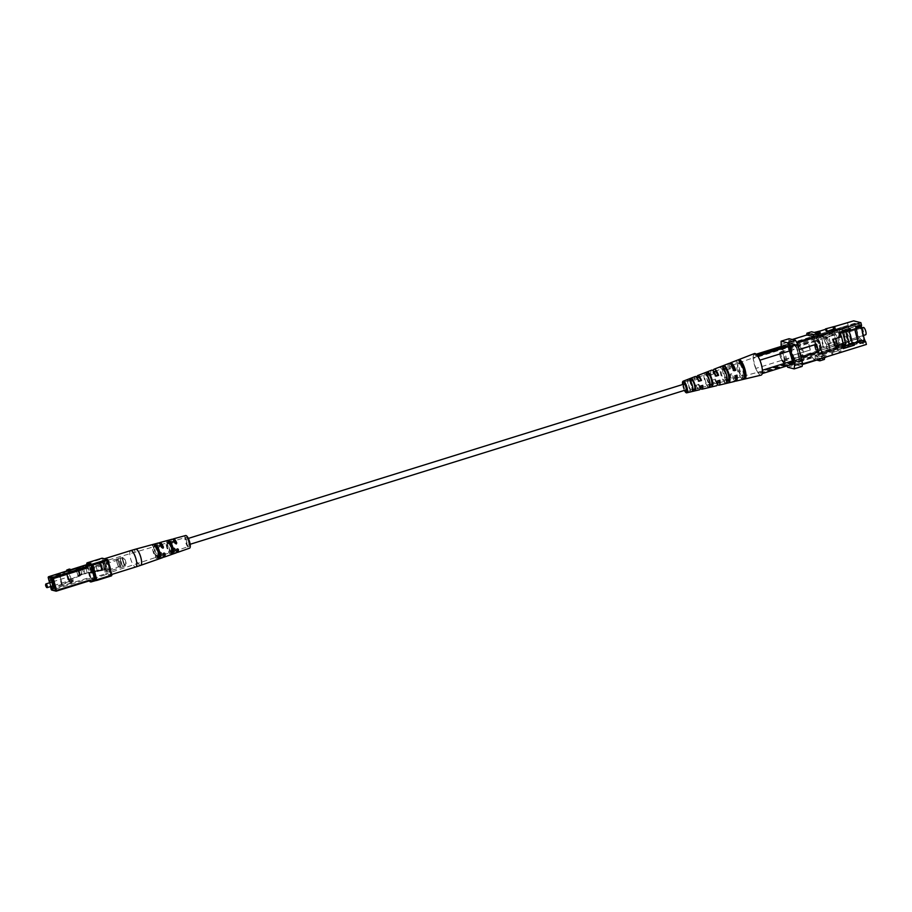 <?xml version="1.0" encoding="UTF-8"?>
<svg xmlns="http://www.w3.org/2000/svg" width="912" height="912" viewBox="0 0 912 912"><rect width="100%" height="100%" fill="white"/><g stroke="black" fill="none" stroke-linecap="round" stroke-linejoin="round"><path stroke-width="0.68" stroke-dasharray="4.56 3.42" d="M186.835 538.935A3.067 0.912 -107.3 0 0 186.664 538.935A3.067 0.912 -107.3 0 0 186.629 541.876A3.067 0.912 -107.3 0 0 188.317 544.795A3.067 0.912 -107.3 0 0 188.488 544.795A3.067 0.912 -107.3 0 0 188.533 541.853A3.067 0.912 -107.3 0 0 186.835 538.935M683.909 384.169A3.067 0.912 -107.3 0 0 684.091 387.281A3.067 0.912 -107.3 0 0 685.71 389.937M103.512 562.772L95.669 564.551A7.798 1.334 -14.2 0 0 89.809 566.181L83.3 567.07A7.444 1.277 -14.2 0 0 79.686 567.8L75.867 568.826A7.307 1.243 165.8 0 1 82.023 567.002L103.512 562.772L105.279 569.498L103.592 562.795M105.279 569.498L101.688 570.616L99.989 563.912M101.688 570.616L99.944 563.901M101.642 570.604L97.367 571.254A7.798 1.334 -14.2 0 0 91.508 572.884L84.998 573.773L83.3 567.07M84.998 573.773A7.444 1.277 -14.2 0 0 81.385 574.503L79.686 567.8M81.385 574.503L78.079 575.666L76.38 568.963M78.079 575.666L75.867 568.826M77.566 575.529A7.307 1.243 165.8 0 1 83.722 573.705L82.023 567.002M83.722 573.705L87.13 573.021L85.432 566.318M87.13 573.021L85.796 566.238M87.495 572.941L90.904 572.246L89.205 565.554M90.904 572.246L89.581 565.474M91.268 572.177L94.677 571.482L92.99 564.779M94.677 571.482L105.211 569.476M123.234 561.279A3.317 0.98 72.7 0 1 123.359 558.395A3.317 0.98 72.7 0 1 125.446 561.826A3.317 0.98 72.7 0 1 125.32 564.722A3.317 0.98 72.7 0 1 123.234 561.279M106.18 566.58A3.317 0.98 72.7 0 1 106.305 563.696A3.317 0.98 72.7 0 1 108.391 567.139A3.317 0.98 72.7 0 1 108.266 570.023A3.317 0.98 72.7 0 1 106.18 566.58M50.08 582.631A4.674 1.391 -107.3 0 0 50.308 583.726A4.674 1.391 -107.3 0 0 51.232 586.359M71.182 578.983A4.674 1.391 -107.3 0 0 68.24 574.127A4.674 1.391 -107.3 0 0 68.069 578.197A4.674 1.391 -107.3 0 0 71.022 583.053A4.674 1.391 -107.3 0 0 71.182 578.983M46.66 587.362A1.949 0.581 72.7 0 1 45.885 585.618A1.949 0.581 72.7 0 1 45.737 584.398M68.981 578.425A1.949 0.581 -107.3 0 0 70.201 580.442A1.949 0.581 -107.3 0 0 70.27 578.755A1.949 0.581 -107.3 0 0 69.05 576.726A1.949 0.581 -107.3 0 0 68.981 578.425M122.869 561.188A4.4 1.311 -107.3 0 0 125.651 565.759A4.4 1.311 -107.3 0 0 125.799 561.917A4.4 1.311 -107.3 0 0 123.029 557.346A4.4 1.311 -107.3 0 0 122.869 561.188M120.737 561.849A4.4 1.311 -107.3 0 0 123.519 566.42A4.4 1.311 -107.3 0 0 123.667 562.59A4.4 1.311 -107.3 0 0 120.897 558.007A4.4 1.311 -107.3 0 0 120.737 561.849M120.658 561.826A4.674 1.391 -107.3 0 0 123.599 566.683A4.674 1.391 -107.3 0 0 123.758 562.613A4.674 1.391 -107.3 0 0 120.817 557.756A4.674 1.391 -107.3 0 0 120.658 561.826M118.526 562.487A4.674 1.391 -107.3 0 0 121.467 567.344A4.674 1.391 -107.3 0 0 121.627 563.274A4.674 1.391 -107.3 0 0 118.685 558.418A4.674 1.391 -107.3 0 0 118.526 562.487M118.617 562.51A4.4 1.311 -107.3 0 0 121.387 567.082A4.4 1.311 -107.3 0 0 121.535 563.251A4.4 1.311 -107.3 0 0 118.765 558.68A4.4 1.311 -107.3 0 0 118.617 562.51M117.192 562.955A4.4 1.311 -107.3 0 0 119.962 567.526A4.4 1.311 -107.3 0 0 120.122 563.696A4.4 1.311 -107.3 0 0 117.34 559.113A4.4 1.311 -107.3 0 0 117.192 562.955M117.101 562.932A4.674 1.391 -107.3 0 0 120.042 567.788A4.674 1.391 -107.3 0 0 120.213 563.719A4.674 1.391 -107.3 0 0 117.26 558.862A4.674 1.391 -107.3 0 0 117.101 562.932M82.034 574.594L80.347 567.891L66.359 573.5L68.058 580.192L82.034 574.594L80.473 575.426L78.785 568.723M79.31 575.198L77.611 568.495L80.347 567.891M79.777 575.312L77.611 568.495M68.651 579.736L66.964 573.032L78.079 568.609M66.964 573.032L66.359 573.5M80.473 575.426L78.5 569.168M80.199 575.871L68.058 580.192M72.846 578.801L73.211 581.788L69.916 582.734L69.54 581.252L61.457 584.467L59.006 574.788L66.952 571.015M73.211 581.788L69.916 582.734M71.147 572.098L70.771 570.604L60.032 575.039L50.388 577.615L52.828 587.294L61.457 584.467M69.791 572.132L69.027 569.156M70.224 569.989L70.771 570.604M70.384 570.616L67.089 571.573M68.069 571.539L67.864 570.73M72.23 581.81L71.478 578.835M73.222 580.283L62.233 584.66L59.782 574.982M72.835 580.294L69.54 581.252M70.897 582.711L70.509 581.218M53.284 587.009L50.833 577.33L59.006 574.788M62.233 584.66L60.032 575.039M62.483 584.717L52.828 587.294M53.591 587.488L51.152 577.809M110.717 570.673A8.573 2.554 72.7 0 1 109.839 575.05A8.573 2.554 72.7 0 1 104.435 566.147A8.573 2.554 72.7 0 1 104.515 558.794M185.626 535.538A6.623 1.972 -107.3 0 0 185.524 541.842A6.623 1.972 -107.3 0 0 189.183 548.192A6.623 1.972 -107.3 0 0 189.571 548.18M163.453 556.901A7.581 2.257 72.7 0 1 160.546 552.455L159.532 551.908L159.11 552.9A7.638 2.269 -107.3 0 0 162.427 557.574A7.638 2.269 -107.3 0 0 162.872 557.563M176.791 552.193A7.079 2.109 72.7 0 1 174.238 548.306L173.212 547.747L172.79 548.739A7.136 2.12 -107.3 0 0 175.799 552.877A7.136 2.12 -107.3 0 0 176.221 552.866M189.001 546.402A4.754 1.414 72.7 0 1 188.727 546.402A4.754 1.414 72.7 0 1 186.105 541.865A4.754 1.414 72.7 0 1 186.173 537.328A4.754 1.414 72.7 0 1 186.424 537.328A4.754 1.414 72.7 0 1 189.046 541.842A4.754 1.414 72.7 0 1 189.001 546.402L176.985 550.381A4.982 1.482 72.7 0 1 176.985 550.381A4.982 1.482 72.7 0 1 176.7 550.392A4.982 1.482 72.7 0 1 175.081 548.522L173.212 547.747M163.715 554.758A5.244 1.562 72.7 0 1 163.567 554.838A5.244 1.562 72.7 0 1 163.271 554.838A5.244 1.562 72.7 0 1 161.47 552.695L159.532 551.908M158.335 542.971A7.638 2.269 -107.3 0 0 157.48 546.493L158.289 546.995L158.927 546.06A7.581 2.257 72.7 0 1 159.178 543.176M162.051 547.645L161.116 547.405A5.267 1.573 -107.3 0 0 159.304 545.239A5.267 1.573 -107.3 0 0 159.019 545.239A5.267 1.573 -107.3 0 0 158.414 546.733L157.48 546.493L158.289 546.995M171.98 539.254A7.136 2.12 -107.3 0 0 171.171 542.344L171.969 542.834L172.619 541.899A7.079 2.109 72.7 0 1 172.835 539.494M175.366 543.392L174.511 543.176A5.016 1.493 -107.3 0 0 172.87 541.283A5.016 1.493 -107.3 0 0 172.596 541.283A5.016 1.493 -107.3 0 0 172.026 542.549L171.171 542.344L171.969 542.834M168.948 551.053L169.575 553.573A7.319 2.177 72.7 0 1 166.668 547.006A7.319 2.177 72.7 0 1 166.429 541.101L167.067 543.62L168.492 543.221A5.084 1.516 -107.3 0 0 170.35 550.574L170.042 551.407L168.948 551.053A5.107 1.516 72.7 0 1 167.067 543.62M169.575 553.573L170.989 553.071L170.35 550.574L170.042 551.407M170.624 553.721L170.989 553.071A7.262 2.166 -107.3 0 1 168.104 546.562A7.262 2.166 -107.3 0 1 167.865 540.713L166.429 541.101M167.899 542.959L167.318 540.645M155.519 555.579L156.214 558.315A7.832 2.326 72.7 0 1 152.999 551.167A7.832 2.326 72.7 0 1 152.783 544.772L153.478 547.508L154.915 547.097A5.335 1.585 -107.3 0 0 156.932 555.1L156.613 555.887L155.519 555.579A5.369 1.596 72.7 0 1 153.478 547.508M156.214 558.315L157.628 557.813L156.932 555.1L156.613 555.887M157.252 558.429L157.628 557.813A7.775 2.314 -107.3 0 1 154.436 550.723A7.775 2.314 -107.3 0 1 154.219 544.384L152.783 544.772M154.333 546.881L153.683 544.339M106.077 559.181A8.573 2.554 72.7 0 1 109.121 564.38M105.769 560.857A6.293 1.87 72.7 0 1 109.223 566.831A6.293 1.87 72.7 0 1 109.166 572.873A6.293 1.87 72.7 0 1 108.802 572.873A6.293 1.87 72.7 0 1 105.336 566.865A6.293 1.87 72.7 0 1 105.427 560.857A6.293 1.87 72.7 0 1 105.769 560.857M170.692 543.769L169.586 543.381L169.267 544.179A5.107 1.516 72.7 0 1 171.148 551.612L172.562 551.133M171.787 554.131L171.148 551.612L171.73 551.828M169.586 543.381L169.267 544.179L168.629 541.66M157.115 547.656L156.02 547.303L155.69 548.066A5.369 1.596 72.7 0 1 157.73 556.126L159.133 555.659M158.414 558.874L158.3 556.32M156.02 547.303L155.69 548.066L154.994 545.319M175.594 543.746L174.511 543.176L175.594 543.746L175.913 542.731M162.188 547.975L161.116 547.405L162.188 547.975L162.53 546.961M159.11 552.9L160.033 553.128A5.267 1.573 -107.3 0 0 161.857 555.305A5.267 1.573 -107.3 0 0 162.154 555.305A5.267 1.573 -107.3 0 0 162.735 553.812L163.67 554.051M163.43 552.889L164.149 553.367L163.43 552.889L162.735 553.812M172.79 548.739L173.645 548.956A5.016 1.493 -107.3 0 0 175.286 550.859A5.016 1.493 -107.3 0 0 175.571 550.848A5.016 1.493 -107.3 0 0 176.13 549.583L176.985 549.799M176.837 548.659L177.532 549.138L176.837 548.659L176.13 549.583M173.987 547.941L175.081 548.522L173.987 547.941L173.645 548.956M160.387 552.125L161.47 552.695L160.387 552.125L160.033 553.128M159.144 547.211L158.414 546.733L159.144 547.211L159.851 546.288A5.244 1.562 72.7 0 1 160.444 544.817A5.244 1.562 72.7 0 1 160.615 544.806M172.744 543.028L172.026 542.549L172.744 543.028L173.462 542.116A4.982 1.482 72.7 0 1 174.021 540.862A4.982 1.482 72.7 0 1 174.044 540.862L186.173 537.328M815.191 332.698L815.738 334.852L818.224 334.077M820.276 333.245L814.724 334.601L814.177 332.435M835.187 328.594L826.078 331.056M841.24 352.499L832.394 355.03M838.687 350.584L831.584 352.796L838.687 350.584L839.234 352.75M833.055 354.825L832.61 353.058M832.132 354.962L831.584 352.796M826.318 357.139L820.766 358.496L820.219 356.341L823.775 355.235L825.77 354.985L821.245 356.592L824.619 357.447M824.573 357.892L821.792 358.758L821.245 356.592M806.744 335L811.338 333.746L811.543 331.774M818.144 357.835L816.844 355.486L812.227 356.923L813.527 359.271L818.144 357.835L820.766 358.496M813.527 359.271L816.719 360.08M821.792 358.758L824.414 359.419M842.802 346.617L841.958 346.879L841.16 343.71L834.058 345.933L832.325 339.082L839.428 336.87L838.63 333.701L854.749 329.232M861.464 326.849L854.806 328.776M838.63 333.701L840.454 333.245M844.227 330.896L850.235 329.027M855.923 327.26L861.601 325.493M852.355 343.642L849.186 344.633M841.958 346.879L842.836 346.72M832.793 332.23L848.787 327.26L852.116 340.438L836.133 345.409L835.335 342.251L828.221 344.462L826.489 337.611L833.602 335.399L832.599 332.185L854.726 325.151L853.643 320.864M847.442 322.506L848.525 326.792M838.823 333.746L838.447 332.264L839.222 332.458M838.447 332.264L844.124 330.486M839.428 336.87L840.397 337.109M832.325 339.082L833.294 339.321M834.058 345.933L835.027 346.172M843.212 348.213L842.528 348.418L843.315 348.612M842.528 348.418L842.152 346.925M848.787 327.26L851.922 340.381L858.317 338.398L836.133 345.409M854.726 325.151L848.593 327.203M838.288 330.418L837.911 328.924L842.46 327.066L842.836 328.559M846.176 341.738L846.553 343.231L841.993 345.078L836.315 346.856L835.939 345.363M841.616 343.596L841.993 345.078M851.854 339.971L852.937 344.246L859.138 342.604L858.055 338.329M836.315 346.856L835.54 346.651L834.355 342L827.252 344.212L825.52 337.36L832.622 335.149L831.448 330.497L842.46 327.066M835.335 342.251L834.355 342M828.221 344.462L827.252 344.212M826.489 337.611L825.52 337.36M833.602 335.399L832.622 335.149M832.599 332.185L831.448 330.497M782.975 345.853L790.476 343.539L795.401 344.782L787.934 347.096M782.553 345.751L854.681 323.293L860.506 324.763L864.2 341.726L859.663 340.575L858.545 338.557L854.681 323.293M788.39 347.21L860.506 324.763M792.22 364.732L799.676 362.406L800.029 359.02L796.176 346.195L799.539 361.847L795.002 360.707L793.885 358.69L858.545 338.557M793.885 358.69L790.351 344.725L782.884 347.05L782.61 345.967M799.71 360.149L864.371 340.028M799.539 361.847L864.2 341.726M795.002 360.707L859.663 340.575M792.904 357.219L795.139 361.266L787.683 363.592L785.437 359.545L792.904 357.219L790.168 346.423L782.713 348.749L782.884 347.05M795.401 344.782L795.059 344.166L787.603 346.492M800.029 359.02L792.574 361.334M790.351 344.725L790.168 346.423M795.139 361.266L799.676 362.406M789.838 350.539L797.305 348.213M783.066 345.352L790.476 343.539M795.059 344.166L790.522 343.026M782.713 348.749L785.437 359.545M787.683 363.592L791.377 364.526M808.488 342.148L790.396 347.597L808.157 342.068L810.46 349.969L792.38 355.418L810.46 349.969M810.141 349.877L808.157 342.068M792.38 355.418L790.396 347.597M799.106 349.627L798.502 349.638L799.06 349.456M801.078 357.447L818.566 351.998M818.235 351.918L816.263 344.109M800.804 357.538L798.821 349.718M792.243 339.515L789.074 341.156L806.721 335.183M806.835 335.627L806.903 334.955M812.227 356.923L794.352 362.007L794.797 362.816L812.558 357.287L812.113 356.478M819.82 359.111L812.558 357.287M802.332 364.561L802.4 363.877M797.042 343.06L796.586 342.251M789.142 340.484L796.404 342.308M802.058 364.652L794.797 362.816M780.752 344.588L788.709 342.114L789.062 338.717M787.694 367.251L795.652 364.777L793.417 360.73L785.46 363.204L786.953 365.894M785.46 363.204L781.208 346.4M793.417 360.73L788.709 342.114M802.138 366.407L795.652 364.777M852.937 344.246L816.844 355.486L820.219 356.341M794.352 362.007L792.699 355.498M790.727 347.677L789.074 341.156M834.651 326.485L825.634 329.3M819.74 331.136L811.338 333.746L814.724 334.601M846.553 343.231L835.54 346.651M800.474 357.447L802.127 363.968M796.849 343.117L798.502 349.638M788.72 348.521L796.176 346.195M832.223 330.691L837.911 328.924M854.989 325.219L858.317 338.398M859.138 342.604L866.4 344.44M815.738 334.852L819.113 335.707M799.471 346.343A4.868 1.448 -107.3 0 0 798.832 346.708A4.868 1.448 -107.3 0 0 799.265 351.428A4.868 1.448 -107.3 0 0 801.591 355.543A4.868 1.448 -107.3 0 0 801.819 355.646A4.868 1.448 -107.3 0 0 802.264 351.405A4.868 1.448 -107.3 0 0 799.471 346.343M802.72 356.17A5.654 1.676 72.7 0 1 802.446 356.056A5.654 1.676 72.7 0 1 799.744 351.268A5.654 1.676 72.7 0 1 799.254 345.796A5.654 1.676 72.7 0 1 799.676 345.374A5.654 1.676 72.7 0 1 799.984 345.374A5.654 1.676 72.7 0 1 803.107 350.755A5.654 1.676 72.7 0 1 803.039 356.17A5.654 1.676 72.7 0 1 802.72 356.17M823.091 346.366L820.595 347.141L817.847 336.277L820.276 335.206L823.091 346.366L824.026 346.606A8.573 2.554 72.7 0 1 822.328 335.719L819.842 336.494A8.573 2.554 -107.3 0 0 821.541 347.381L824.026 346.606M835.939 341.533L834.206 334.681L828.518 336.46L830.251 343.3L836.133 341.59L833.557 331.387L836.156 329.255L812.581 336.574L812.524 337.93L817.847 336.277M812.581 336.574L836.532 329.175L839.963 342.73L815.567 349.991L839.963 342.73M827.207 337.223L824.63 337.702L827.469 348.874L829.954 348.099L827.207 337.223L839.462 333.416M845.663 344.166L821.86 351.576L818.497 338.044L841.993 330.725L840.419 333.119M834.206 334.681L828.712 336.505L830.444 343.357L836.133 341.59L836.6 343.448M840.34 336.859L835.837 338.534M840.317 336.767L835.586 338.238M843.201 343.368L841.263 336.46M837.319 345.089L843.03 343.414M833.408 332.036A8.493 2.531 -107.3 0 0 832.93 332.036A8.493 2.531 -107.3 0 0 832.827 340.176A8.493 2.531 -107.3 0 0 837.512 348.27A8.493 2.531 -107.3 0 0 837.991 348.27A8.493 2.531 -107.3 0 0 838.094 340.13A8.493 2.531 -107.3 0 0 833.408 332.036M815.647 337.565A8.493 2.531 -107.3 0 0 815.168 337.577A8.493 2.531 -107.3 0 0 815.066 345.705A8.493 2.531 -107.3 0 0 819.751 353.799A8.493 2.531 -107.3 0 0 820.219 353.799A8.493 2.531 -107.3 0 0 820.321 345.659A8.493 2.531 -107.3 0 0 815.647 337.565M819.067 351.086A5.654 1.676 -107.3 0 0 819.375 351.074A5.654 1.676 -107.3 0 0 819.443 345.671A5.654 1.676 -107.3 0 0 816.331 340.29A5.654 1.676 -107.3 0 0 816.012 340.29A5.654 1.676 -107.3 0 0 815.944 345.694A5.654 1.676 -107.3 0 0 819.067 351.086M863.208 327.556A3.842 1.14 -107.3 0 0 863.436 331.444A3.842 1.14 -107.3 0 0 865.454 334.772M848.251 340.13A3.842 1.14 72.7 0 1 846.142 336.471A3.842 1.14 72.7 0 1 846.188 332.789A3.842 1.14 72.7 0 1 846.404 332.789A3.842 1.14 72.7 0 1 848.513 336.448A3.842 1.14 72.7 0 1 848.468 340.119A3.842 1.14 72.7 0 1 848.251 340.13M857.918 341.795L864.257 339.823L864.086 341.521L822.02 354.62L820.492 353.742L837.535 348.338L834.446 348.498L818.885 353.343A8.573 2.554 -107.3 0 1 814.849 344.964A8.573 2.554 -107.3 0 1 814.906 337.622L833.386 331.968A8.573 2.554 -107.3 0 0 832.907 331.968A8.573 2.554 -107.3 0 0 832.804 340.176A8.573 2.554 -107.3 0 0 837.535 348.338A8.573 2.554 -107.3 0 0 838.014 348.338A8.573 2.554 -107.3 0 0 838.117 340.13A8.573 2.554 -107.3 0 0 833.386 331.968L830.33 332.264L814.906 337.622M832.907 331.968L832.075 333.188L816.377 337.508L818.497 338.044M829.008 347.86L826.523 348.635A8.573 2.554 -107.3 0 0 822.578 337.189L825.064 336.414A8.573 2.554 72.7 0 1 829.008 347.86L829.954 348.099M820.492 353.742A8.573 2.554 -107.3 0 0 820.549 346.4A8.573 2.554 -107.3 0 0 816.514 338.033M857.975 325.516A7.41 2.2 72.7 0 1 862.057 332.572A7.41 2.2 72.7 0 1 861.965 339.663A7.41 2.2 72.7 0 1 861.555 339.663A7.41 2.2 72.7 0 1 857.474 332.606A7.41 2.2 72.7 0 1 857.565 325.516A7.41 2.2 72.7 0 1 857.975 325.516M845.538 329.392A7.41 2.2 72.7 0 1 849.619 336.437A7.41 2.2 72.7 0 1 849.528 343.528A7.41 2.2 72.7 0 1 849.118 343.528A7.41 2.2 72.7 0 1 845.036 336.471A7.41 2.2 72.7 0 1 845.128 329.392A7.41 2.2 72.7 0 1 845.538 329.392M825.064 336.414L827.116 336.927M822.578 337.189L824.63 337.702M826.523 348.635L827.469 348.874M820.595 347.141L821.541 347.381M817.779 335.981L819.842 336.494M820.276 335.206L822.328 335.719M820.618 354.266L837.718 348.623L819.01 353.856L817.608 353.503L859.674 340.404L858.557 338.386L845.538 342.114L842.243 329.084L846.119 342.251L842.699 342.992L839.405 329.962L843.281 343.14L816.491 351.485L817.608 353.503M822.442 351.724L842.517 345.477M841.993 330.725L842.722 332.538M852.412 343.835L849.129 330.874M852.332 343.539L848.981 344.576M849.118 330.805L848.171 331.102M848.525 330.657L845.686 331.546M842.825 329.232L839.986 330.11M842.243 329.084L839.405 329.962M845.538 342.114L842.699 342.992M822.02 354.62L822.191 352.921L842.779 346.514M812.66 336.574L814.769 337.109M815.567 349.991L812.524 337.93M816.491 351.485L816.16 350.14M858.557 338.386L854.795 323.498L860.495 324.934L864.257 339.823M864.086 341.521L859.674 340.404M860.495 324.934L842.232 330.611M821.86 351.576L822.191 352.921M854.795 323.498L836.532 329.175M816.377 337.508L833.477 331.865M818.873 350.333A4.868 1.448 72.7 0 1 816.194 345.694A4.868 1.448 72.7 0 1 816.251 341.031A4.868 1.448 72.7 0 1 816.525 341.031A4.868 1.448 72.7 0 1 819.204 345.671A4.868 1.448 72.7 0 1 819.147 350.333A4.868 1.448 72.7 0 1 818.873 350.333M783.351 361.403A4.868 1.448 72.7 0 1 780.661 356.752A4.868 1.448 72.7 0 1 780.718 352.089A4.868 1.448 72.7 0 1 780.991 352.089A4.868 1.448 72.7 0 1 783.682 356.729A4.868 1.448 72.7 0 1 783.613 361.391A4.868 1.448 72.7 0 1 783.351 361.403M815.909 338.614A7.41 2.2 72.7 0 1 819.991 345.671A7.41 2.2 72.7 0 1 819.899 352.75A7.41 2.2 72.7 0 1 819.489 352.762A7.41 2.2 72.7 0 1 815.408 345.705A7.41 2.2 72.7 0 1 815.499 338.614A7.41 2.2 72.7 0 1 815.909 338.614M695.286 376.496A6.977 2.075 -107.3 0 0 694.625 380.133L697.053 379.346A7.148 2.132 72.7 0 1 696.962 377.477M694.625 380.133L697.053 379.346M697.669 379.506A5.438 1.619 72.7 0 1 697.669 378.514M698.341 381.068A5.347 1.596 -107.3 0 0 696.107 378.024A5.347 1.596 -107.3 0 0 695.799 378.035A5.347 1.596 -107.3 0 0 695.218 380.293M715.909 375.744L715.27 375.938L716.057 376.132M711.622 370.158A8.174 2.428 -107.3 0 0 710.904 374.832L713.321 374.045A8.345 2.485 72.7 0 1 713.218 370.888M710.904 374.832L713.321 374.045M714.13 374.251A6.088 1.813 72.7 0 1 714.199 372.187M715.27 375.938A5.985 1.778 -107.3 0 0 712.648 372.221A5.985 1.778 -107.3 0 0 712.295 372.233A5.985 1.778 -107.3 0 0 711.679 375.026M734.73 370.033L733.282 370.466L734.263 370.717M728.996 363.409A9.439 2.804 -107.3 0 0 728.221 369.189L729.6 368.744A9.542 2.839 72.7 0 1 729.794 363.466M728.221 369.189L729.6 368.744M730.592 368.984A6.726 1.995 72.7 0 1 731.264 365.552A6.726 1.995 72.7 0 1 731.663 365.541A6.726 1.995 72.7 0 1 731.903 365.644M733.282 370.466A6.669 1.984 -107.3 0 0 730.25 366.043A6.669 1.984 -107.3 0 0 729.862 366.043A6.669 1.984 -107.3 0 0 729.19 369.44M690.886 390.815A6.464 1.927 72.7 0 1 688.15 384.807A6.464 1.927 72.7 0 1 688.013 379.46L690.452 378.503A6.635 1.972 -107.3 0 0 690.578 384.02A6.635 1.972 -107.3 0 0 693.428 390.222L690.886 390.815L690.521 389.344A5.073 1.505 72.7 0 1 688.606 384.921A5.073 1.505 72.7 0 1 688.389 380.931L688.013 379.46M690.521 389.344L693.029 388.672L693.428 390.222M690.452 378.503L690.851 380.053A5.176 1.539 -107.3 0 0 690.658 381.148M690.658 381.273A5.176 1.539 -107.3 0 0 692.903 388.501M688.389 380.931L690.851 380.053M707.894 386.848A7.661 2.28 72.7 0 1 704.452 379.506A7.661 2.28 72.7 0 1 704.406 373.031L706.846 372.085A7.843 2.326 -107.3 0 0 706.868 378.719A7.843 2.326 -107.3 0 0 710.425 386.243L707.894 386.848L707.393 384.83A5.711 1.699 72.7 0 1 705.09 379.677A5.711 1.699 72.7 0 1 704.908 375.049L704.406 373.031M706.846 372.085L707.37 374.171A5.814 1.733 -107.3 0 0 707.552 378.89A5.814 1.733 -107.3 0 0 709.901 384.157L710.425 386.243M704.908 375.049L707.37 374.171M709.901 384.157L707.393 384.83M724.903 382.846A8.858 2.633 72.7 0 1 720.742 374.205A8.858 2.633 72.7 0 1 720.799 366.635L723.239 365.678A9.04 2.69 -107.3 0 0 723.17 373.418A9.04 2.69 -107.3 0 0 727.434 382.253L724.903 382.846L724.253 380.304A6.35 1.892 72.7 0 1 721.574 374.422A6.35 1.892 72.7 0 1 721.438 369.178L720.799 366.635M723.239 365.678L723.9 368.3A6.452 1.915 -107.3 0 0 724.037 373.635A6.452 1.915 -107.3 0 0 726.773 379.631L727.434 382.253M721.438 369.178L723.9 368.3M726.773 379.631L724.253 380.304M741.901 378.833A10.055 2.987 72.7 0 1 737.044 368.915A10.055 2.987 72.7 0 1 737.192 360.251L738.595 359.704A10.157 3.021 -107.3 0 0 738.435 368.459A10.157 3.021 -107.3 0 0 743.348 378.491L741.901 378.833L741.125 375.767A7 2.075 72.7 0 1 738.059 369.166A7 2.075 72.7 0 1 737.968 363.318L737.192 360.251M738.595 359.704L739.381 362.816A7.045 2.098 -107.3 0 0 739.461 368.722A7.045 2.098 -107.3 0 0 742.562 375.379L743.348 378.491M737.968 363.318L739.381 362.816M742.562 375.379L741.125 375.767M702.73 385.377L700.177 386.141M696.46 385.206L698.911 384.419L696.46 385.206A5.347 1.596 -107.3 0 0 698.695 388.25A5.347 1.596 -107.3 0 0 698.968 388.25A5.347 1.596 -107.3 0 0 699.584 385.981M695.867 385.046A6.977 2.075 -107.3 0 0 699.082 389.8A6.977 2.075 -107.3 0 0 699.436 389.8M700.234 386.791A5.438 1.619 72.7 0 1 698.911 384.419M700.245 388.045A7.148 2.132 72.7 0 1 698.296 384.26M719.853 380.281L717.299 381.045M712.922 379.939L715.373 379.164L712.922 379.939A5.985 1.778 -107.3 0 0 715.544 383.656A5.985 1.778 -107.3 0 0 715.863 383.656A5.985 1.778 -107.3 0 0 716.513 380.851M712.147 379.745A8.174 2.428 -107.3 0 0 716.068 385.742A8.174 2.428 -107.3 0 0 716.479 385.753M717.448 382.618A6.088 1.813 72.7 0 1 715.373 379.164M717.379 384.248A8.345 2.485 72.7 0 1 714.563 378.959M736.964 375.197L735.505 375.63M730.444 374.353L731.834 373.897L730.444 374.353A6.669 1.984 -107.3 0 0 733.476 378.776A6.669 1.984 -107.3 0 0 733.818 378.776A6.669 1.984 -107.3 0 0 734.525 375.379M729.463 374.102A9.439 2.804 -107.3 0 0 734.149 381.433A9.439 2.804 -107.3 0 0 734.616 381.444M735.733 377.956A6.726 1.995 72.7 0 1 735.266 378.389A6.726 1.995 72.7 0 1 734.912 378.389A6.726 1.995 72.7 0 1 731.834 373.897M735.243 380.942A9.542 2.839 72.7 0 1 730.854 373.658M690.601 381.17L689.7 379.882M692.949 389.561L692.197 389.766L692.573 391.237M690.076 381.364A5.073 1.505 72.7 0 1 691.98 385.776A5.073 1.505 72.7 0 1 692.197 389.766M707.359 375.197L706.595 375.47L706.093 373.464M710.14 384.967L709.069 385.252L709.582 387.269M706.595 375.47A5.711 1.699 72.7 0 1 708.898 380.635A5.711 1.699 72.7 0 1 709.069 385.252M724.117 369.246L723.125 369.599L722.486 367.057M727.331 380.361L725.941 380.726L726.579 383.268M723.125 369.599A6.35 1.892 72.7 0 1 725.804 375.482A6.35 1.892 72.7 0 1 725.941 380.726M741.057 363.238L739.655 363.74L738.88 360.673M743.588 379.255L742.813 376.189L744.238 375.801L744.5 376.816M739.655 363.74A7 2.075 72.7 0 1 742.71 370.34A7 2.075 72.7 0 1 742.813 376.189M682.974 384.408A4.868 1.448 -107.3 0 0 684.798 390.268M684.388 390.404A6.076 1.813 72.7 0 1 682.564 384.545M761.087 375.14A11.297 3.363 72.7 0 1 760.528 375.128A11.297 3.363 72.7 0 1 756.071 369.292L757.872 372.541L759.685 372.997A2.747 0.821 -107.3 0 0 760.209 373.247A2.747 0.821 -107.3 0 0 760.334 373.168L762.147 373.624L762.432 370.899M755.478 367.855A11.297 3.363 72.7 0 1 753.255 359.089L756.071 369.292A11.297 3.363 72.7 0 1 755.478 367.855M759.514 359.374L757.724 356.125L755.911 355.669A2.747 0.821 -107.3 0 0 755.387 355.418A2.747 0.821 -107.3 0 0 755.261 355.498L753.449 355.042L753.164 357.778A11.297 3.363 72.7 0 1 754.372 353.56M762.341 369.588L760.118 360.81M757.872 372.541L795.173 360.924L792.938 356.877L755.638 368.494M753.095 358.439L753.255 359.089A11.297 3.363 72.7 0 1 753.164 357.778L753.095 358.439L790.396 346.834L790.75 343.436L783.91 345.557M756.185 354.198L753.449 355.042M792.46 360.901L799.813 358.61L799.448 362.007L792.266 364.241M787.751 346.777L795.025 344.508L797.259 348.555L789.917 350.846M797.293 361.403A9.086 2.702 -107.3 0 0 797.772 361.403A9.086 2.702 -107.3 0 0 797.932 352.75A9.086 2.702 -107.3 0 0 792.904 344.041A9.086 2.702 -107.3 0 0 792.368 344.052A9.086 2.702 -107.3 0 0 792.3 352.784A9.086 2.702 -107.3 0 0 797.293 361.403M795.025 344.508L793.212 344.052A2.747 0.821 -107.3 0 0 792.688 343.801A2.747 0.821 -107.3 0 0 792.562 343.892L790.75 343.436M799.813 358.61L797.259 348.555M795.173 360.924L796.997 361.391A2.747 0.821 -107.3 0 0 797.51 361.642A2.747 0.821 -107.3 0 0 797.635 361.551L799.448 362.007M790.396 346.834L792.938 356.877M760.334 373.168L797.635 361.551M759.685 372.997L796.997 361.391M755.261 355.498L792.562 343.892M755.911 355.669L757.177 355.27M786.372 346.184L793.212 344.052M101.882 570.422L100.183 563.719M101.608 570.399L99.91 563.696M97.367 571.254L95.669 564.551M91.508 572.884L89.809 566.181M104.128 569.567L102.429 562.864M106.442 566.249A4.674 1.391 72.7 0 1 106.601 562.18A4.674 1.391 72.7 0 1 109.554 567.036A4.674 1.391 72.7 0 1 109.383 571.106A4.674 1.391 72.7 0 1 106.442 566.249M109.098 567.321A5.461 1.619 -107.3 0 0 105.963 561.655A5.461 1.619 -107.3 0 0 105.473 566.409A5.461 1.619 -107.3 0 0 108.608 572.075A5.461 1.619 -107.3 0 0 109.098 567.321M56.419 591.09L52.201 590.075L90.208 578.242L89.764 577.433L51.745 589.266L48.735 577.353L86.743 565.52L89.764 577.433L91.109 578.767L87.278 563.456L101.836 558.919L105.61 573.808L91.04 578.345L91.485 579.154L106.054 574.617L111.241 575.928A0.775 0.73 -75.9 0 0 111.321 575.894M86.743 564.859L90.596 578.63A0.775 0.73 104.1 0 0 91.485 579.154L95.167 580.078L90.641 581.788A0.775 0.73 -75.9 0 1 90.505 581.81M90.755 564.004L90.55 564.699A0.775 0.775 0 0 1 90.026 565.634A0.775 0.73 104.1 0 0 90.505 564.665L90.026 565.634L86.401 566.762L89.98 565.634L87.62 565.041M94.267 580.659L93.377 579.04A0.775 0.73 -75.9 0 1 93.754 579.029L90.584 578.231A0.775 0.73 -75.9 0 0 90.208 578.242L93.377 579.04L89.752 580.169L90.197 580.978L94.312 579.587L91.109 578.767A0.775 0.73 -75.9 0 0 90.584 578.231L87.153 564.494M89.456 580.83A0.775 0.73 104.1 0 0 88.84 580.739L89.752 580.169M111.777 575.039A0.775 0.73 -75.9 0 0 111.766 574.959L106.579 573.659L102.805 558.76L108.015 560.15M91.189 581.879L89.718 581.183M100.126 564.277L90.892 567.15A1.562 1.459 -75.9 0 0 89.843 569.077L90.596 572.063L91.565 571.904L91.075 568.985L91.565 571.904A0.775 0.73 104.1 0 0 92.465 572.428L101.665 569.555A0.775 0.73 -75.9 0 0 102.224 568.586L101.471 565.611A0.775 0.73 104.1 0 0 100.571 565.087L91.337 567.959L100.571 565.087L100.126 564.277A1.562 1.459 -75.9 0 1 101.927 565.315L102.68 568.301A1.562 1.459 -75.9 0 1 101.631 570.228L101.665 569.555L92.465 572.428L101.962 569.612L102.486 568.643L101.471 565.611L102.68 568.301M101.631 570.228L92.397 573.101A1.562 1.459 -75.9 0 1 90.596 572.063M68.332 580.043L66.633 573.34M66.69 573.192L68.389 579.895M49.59 582.791L50.536 586.576M92.397 573.101L92.351 572.497A0.775 0.73 -75.9 0 0 92.728 572.485L102.007 569.612A0.775 0.775 0 0 0 102.532 568.678L102.486 568.643A0.775 0.73 104.1 0 1 101.962 569.612L102.532 568.678L101.779 565.702L102.041 568.94L92.796 571.813L92.044 568.837L101.278 565.953L100.833 565.144A0.775 0.73 -75.9 0 1 101.734 565.668L101.779 565.702A0.775 0.775 0 0 0 101.209 565.132L101.927 565.315M90.892 567.15L91.337 567.959A0.775 0.73 104.1 0 0 90.812 568.928L89.843 569.077M91.075 568.985A0.775 0.73 -75.9 0 1 91.599 568.028L92.044 568.837L91.075 568.985M91.827 571.972L92.796 571.813L92.773 572.485A0.775 0.775 0 0 1 92.351 572.497A0.775 0.73 -75.9 0 1 91.827 571.972M85.728 567.036L85.956 566.284M90.049 564.3L90.049 564.95L86.423 566.078L86.412 565.44M102.292 558.235A0.775 0.73 -75.9 0 1 102.805 558.76L101.836 558.919L101.836 558.269M48.268 577.558L48.724 576.703M89.57 564.437L90.505 564.665A0.775 0.73 -75.9 0 1 90.482 564.425M51.277 589.471L52.201 590.075A0.775 0.73 104.1 0 1 51.813 590.087M106.579 573.659A0.775 0.73 -75.9 0 1 106.054 574.617L105.61 573.808L106.579 573.659M87.256 562.807L86.811 563.662M87.028 564.688L90.55 578.607A0.775 0.775 0 0 0 91.109 579.166L94.312 579.587A0.775 0.775 0 0 0 93.754 579.029A0.775 0.73 -75.9 0 1 94.267 579.565A0.775 0.73 104.1 0 0 95.167 580.078M130.724 550.586A8.573 2.554 -107.3 0 0 130.427 558.053A8.573 2.554 -107.3 0 0 135.352 566.956A8.573 2.554 -107.3 0 0 135.82 566.956M140.687 565.349A8.482 2.519 72.7 0 1 140.186 565.36A8.482 2.519 72.7 0 1 135.5 557.232A8.482 2.519 72.7 0 1 135.649 549.149M158.927 546.06L159.851 546.288M172.619 541.899L173.462 542.116M817.722 331.33L818.269 333.496M832.645 326.69L833.192 328.844M840.157 352.613L839.713 350.846M825.246 357.253L824.801 355.486M824.323 357.39L823.775 355.235M820.333 335.502L833.557 331.387M824.722 337.999L819.386 339.663M783.579 362.326A5.848 1.733 -107.3 0 0 784.115 357.23A5.848 1.733 -107.3 0 0 780.752 351.166A5.848 1.733 -107.3 0 0 780.227 356.261A5.848 1.733 -107.3 0 0 783.579 362.326M781.801 349.228A7.41 2.2 72.7 0 1 785.882 356.284A7.41 2.2 72.7 0 1 785.791 363.375A7.41 2.2 72.7 0 1 785.38 363.375A7.41 2.2 72.7 0 1 781.299 356.318A7.41 2.2 72.7 0 1 781.39 349.228A7.41 2.2 72.7 0 1 781.801 349.228M186.664 538.935L188.328 538.411M188.488 544.795L190.163 544.27M101.905 570.388L100.206 563.684M117.26 558.862L106.487 562.18L109.052 567.287L109.28 571.163L120.042 567.788M106.305 563.696L123.359 558.395M68.24 574.127L50.468 579.656M53.648 585.607L70.201 580.442M125.651 565.759L123.519 566.42M123.599 566.683L121.467 567.344M121.387 567.082L119.962 567.526M118.765 558.68L117.34 559.113M120.817 557.756L118.685 558.418M123.029 557.346L120.897 558.007M52.486 581.879L69.05 576.726M71.022 583.053L53.249 588.582M108.266 570.023L125.32 564.722M49.544 582.802L50.502 586.576M52.782 587.26L50.342 577.581M111.674 574.48L109.839 575.05M175.571 550.848L163.567 554.838M162.154 555.305L109.166 572.873M172.596 541.283L160.444 544.817M159.019 545.239L105.427 560.857M174.386 547.941L173.599 547.747M172.379 543.05L171.593 542.845M175.982 543.951L175.195 543.757M177.977 548.842L177.19 548.648M171.057 553.219L170.441 550.791M168.492 543.062L167.876 540.634M169.176 543.974L168.56 541.523M171.764 554.211L171.148 551.76M160.786 552.113L159.919 551.897M164.65 553.094L163.795 552.877M157.696 557.95L157.024 555.294M158.403 558.942L157.719 556.263M155.599 547.873L154.926 545.194M154.915 546.961L154.242 544.316M162.667 548.203L161.8 547.987M158.779 547.223L157.913 547.006M841.183 352.283L840.693 350.345M826.272 356.934L825.77 354.985M801.591 355.543L802.446 356.056M798.832 346.708L799.254 345.796M832.93 332.036L815.168 337.577M816.012 340.29L799.676 345.374M861.521 328.024L846.188 332.789M849.528 343.528L861.965 339.663M845.128 329.392L857.565 325.516M863.402 335.479L848.468 340.119M819.375 351.074L803.039 356.17M837.991 348.27L820.219 353.799M815.499 338.614L781.39 349.228C777.868 348.623 780.125 361.768 784.628 363.398L819.899 352.75M780.718 352.089L816.251 341.031M783.613 361.391L819.147 350.333M760.209 373.247L797.51 361.642M755.387 355.418L756.903 354.939M785.642 346.001L792.688 343.801M683.498 382.367L695.799 378.035M698.25 377.169L712.295 372.233M714.757 371.366L729.862 366.043M731.264 365.552L792.368 344.052M686.394 391.67L698.968 388.25M701.488 387.566L715.863 383.656M718.371 382.983L733.818 378.776M735.266 378.389L797.772 361.403"/><path stroke-width="1.37" d="M685.71 389.937A3.067 0.912 -107.3 0 0 685.881 389.937A3.067 0.912 -107.3 0 0 685.915 386.996A3.067 0.912 -107.3 0 0 684.228 384.077A3.067 0.912 -107.3 0 0 684.057 384.077A3.067 0.912 -107.3 0 0 683.909 384.169M51.232 586.359A4.674 1.391 -107.3 0 0 53.249 588.582A4.674 1.391 -107.3 0 0 53.42 584.512A4.674 1.391 -107.3 0 0 50.468 579.656A4.674 1.391 -107.3 0 0 50.08 582.631M45.737 584.398A1.949 0.581 72.7 0 1 45.805 584.068A1.949 0.581 72.7 0 1 45.953 583.919A1.949 0.581 72.7 0 1 47.185 585.937A1.949 0.581 72.7 0 1 47.116 587.636A1.949 0.581 72.7 0 1 46.911 587.602A1.949 0.581 72.7 0 1 46.66 587.362M45.657 585.755L46.478 587.339L46.694 586.017L45.6 584.512L45.657 585.755M67.864 570.73L66.713 570.08L69.027 569.156L70.007 569.134L70.224 569.989M67.693 570.046L70.007 569.134M66.952 571.015L66.713 570.08M109.121 564.38A8.573 2.554 72.7 0 1 110.135 567.583A8.573 2.554 72.7 0 1 110.717 570.673M169.005 541.078L168.629 541.66L170.065 541.272L170.692 543.769A5.084 1.516 -107.3 0 1 172.562 551.133L173.189 553.63A7.262 2.166 -107.3 0 0 172.938 547.781A7.262 2.166 -107.3 0 0 170.065 541.272M173.189 553.63L172.311 554.143M168.629 541.66A7.319 2.177 72.7 0 1 171.536 548.226A7.319 2.177 72.7 0 1 171.787 554.131M154.994 545.319L155.371 544.76L154.994 545.319A7.832 2.326 72.7 0 1 158.209 552.478A7.832 2.326 72.7 0 1 158.414 558.874L158.414 558.874M155.371 544.76L156.431 544.943L157.115 547.656A5.335 1.585 -107.3 0 1 159.133 555.659L159.828 558.372A7.775 2.314 -107.3 0 0 159.611 552.034A7.775 2.314 -107.3 0 0 156.431 544.943M159.828 558.372L158.939 558.862M140.687 565.349L162.872 557.563A7.638 2.269 -107.3 0 0 163.67 554.051L164.297 553.105L165.072 553.595A7.581 2.257 72.7 0 1 164.274 557.061L176.221 552.866A7.136 2.12 -107.3 0 0 176.985 549.799L177.612 548.853L178.387 549.355A7.079 2.109 72.7 0 1 177.623 552.376L189.571 548.18A6.623 1.972 -107.3 0 0 189.616 541.819A6.623 1.972 -107.3 0 0 185.98 535.538A6.623 1.972 -107.3 0 0 185.626 535.538L173.417 538.855A7.079 2.109 72.7 0 1 173.793 538.867A7.079 2.109 72.7 0 1 176.757 542.948L176.369 543.94L175.366 543.392A7.136 2.12 -107.3 0 0 172.357 539.254A7.136 2.12 -107.3 0 0 171.98 539.254L159.771 542.583A7.581 2.257 72.7 0 1 160.17 542.583A7.581 2.257 72.7 0 1 163.453 547.2L163.054 548.192L162.051 547.645A7.638 2.269 -107.3 0 0 158.734 542.971A7.638 2.269 -107.3 0 0 158.335 542.971L135.649 549.149A8.482 2.519 72.7 0 1 136.093 549.149A8.482 2.519 72.7 0 1 140.756 557.198A8.482 2.519 72.7 0 1 140.687 565.349L135.82 566.956A8.573 2.554 -107.3 0 0 136.127 559.489A8.573 2.554 -107.3 0 0 131.203 550.586A8.573 2.554 -107.3 0 0 130.724 550.586L104.732 558.68A8.573 2.554 72.7 0 1 106.077 559.181M176.369 543.94L175.366 543.392M163.054 548.192L162.051 547.645M164.297 553.105L165.072 553.595L164.149 553.367A5.244 1.562 72.7 0 1 163.715 554.758M164.274 557.061A7.581 2.257 72.7 0 1 163.829 557.072A7.581 2.257 72.7 0 1 163.453 556.901M177.612 548.853L178.387 549.355L177.532 549.138A4.982 1.482 72.7 0 1 177.008 550.381M177.623 552.376A7.079 2.109 72.7 0 1 177.213 552.387A7.079 2.109 72.7 0 1 176.791 552.193M159.178 543.176A7.581 2.257 72.7 0 1 159.771 542.583M172.835 539.494A7.079 2.109 72.7 0 1 173.417 538.855M174.044 540.862A4.982 1.482 72.7 0 1 174.295 540.862A4.982 1.482 72.7 0 1 175.913 542.731L176.757 542.948M160.615 544.806A5.244 1.562 72.7 0 1 160.729 544.817A5.244 1.562 72.7 0 1 162.53 546.961L163.453 547.2M806.744 335L806.926 333.211L811.543 331.774L814.177 332.435L819.728 331.079L815.191 332.698L817.825 333.359L819.113 335.707L814.496 337.144L813.196 334.795L817.825 333.359M818.224 334.077L820.276 333.245L819.728 331.079M825.531 328.901L834.64 326.439L825.531 328.901L826.078 331.056L827.104 331.318L835.187 328.594L834.64 326.439M826.557 329.152L827.104 331.318M832.394 355.03L841.183 352.283M824.573 357.892L826.272 356.934M824.619 357.447L824.414 359.419L819.797 360.856L820.002 358.883L866.4 344.44L865.693 341.647L860.005 343.414L865.693 341.647M816.719 360.08L819.797 360.856M806.926 333.211L813.196 334.795M854.749 329.232L857.953 341.897L864.804 340.028L842.836 346.72M854.909 329.175L858.146 341.954M840.454 333.245L861.464 326.849L861.156 325.63M844.512 331.979L844.227 330.896M850.611 330.52L850.235 329.027L839.222 332.458L840.397 337.109L833.294 339.321L835.027 346.172L841.662 343.847M856.3 328.742L855.923 327.26L861.601 325.493L860.894 322.7L853.643 320.864L834.651 326.485M857.953 341.897L852.355 343.642M849.186 344.633L842.802 346.617M864.804 340.028L865.18 341.51M859.628 341.932L860.005 343.414M853.951 343.699L854.327 345.181L843.212 348.213M847.841 345.158L848.217 346.651M854.327 345.181L843.315 348.612L842.129 343.961M783.009 345.842L788.39 347.21L792.574 361.334L792.22 364.732L791.377 364.526M799.06 349.456L816.582 344.189L799.106 349.627M816.582 344.189L818.566 351.998L801.078 357.447M792.243 339.515L806.903 334.955L814.165 336.779L814.61 337.588L797.042 343.06M802.4 363.877L820.002 358.883M819.888 358.439L819.82 359.111L802.332 364.561M796.586 342.251L814.165 336.779M795.538 340.347L797.783 344.394L789.826 346.879L787.58 342.832L795.538 340.347L789.062 338.717L781.105 341.202L781.208 346.4M802.492 363.01L802.138 366.407L794.181 368.893L794.534 365.495L802.492 363.01L797.783 344.394M786.953 365.894L787.694 367.251L794.181 368.893M789.826 346.879L794.534 365.495M781.105 341.202L787.58 342.832M825.634 329.3L819.74 331.136M861.247 326.929L864.542 339.959M860.894 322.7L819.113 335.707M840.59 332.036L839.462 333.416M835.837 338.534L837.512 345.135L843.201 343.368L841.468 336.517L840.34 336.859M835.677 338.58L837.512 345.135M841.468 336.517L840.317 336.767M865.454 334.772A3.842 1.14 -107.3 0 0 865.659 334.772A3.842 1.14 -107.3 0 0 865.716 331.102A3.842 1.14 -107.3 0 0 863.596 327.442A3.842 1.14 -107.3 0 0 863.379 327.442A3.842 1.14 -107.3 0 0 863.208 327.556M842.517 345.477L845.663 344.166L842.722 332.538M841.263 336.46L840.419 333.119M843.475 345.181L843.03 343.414M845.994 331.626L849.562 344.725L845.72 331.694M849.129 330.874L852.412 343.835L849.562 344.725M848.171 331.102L846.268 331.694M852.332 343.539L857.918 341.795M842.779 346.514L848.981 344.576M696.962 377.477A7.148 2.132 72.7 0 1 697.726 375.55A7.148 2.132 72.7 0 1 698.159 375.539A7.148 2.132 72.7 0 1 701.488 380.464L698.341 381.068M701.488 380.464L698.934 381.227A6.977 2.075 -107.3 0 0 695.719 376.474A6.977 2.075 -107.3 0 0 695.286 376.496L683.122 381.216A6.076 1.813 72.7 0 1 683.498 381.205A6.076 1.813 72.7 0 1 686.861 387.053A6.076 1.813 72.7 0 1 686.736 392.821A6.076 1.813 72.7 0 1 686.44 392.821A6.076 1.813 72.7 0 1 684.388 390.404M697.669 378.514A5.438 1.619 72.7 0 1 698.25 377.169A5.438 1.619 72.7 0 1 698.569 377.169A5.438 1.619 72.7 0 1 700.861 380.304M713.218 370.888A8.345 2.485 72.7 0 1 714.062 369.212A8.345 2.485 72.7 0 1 714.563 369.189A8.345 2.485 72.7 0 1 718.599 375.368L715.27 375.938M718.599 375.368L716.057 376.132A8.174 2.428 -107.3 0 0 712.124 370.135A8.174 2.428 -107.3 0 0 711.622 370.158L697.726 375.55M714.199 372.187A6.088 1.813 72.7 0 1 714.757 371.366A6.088 1.813 72.7 0 1 715.111 371.355A6.088 1.813 72.7 0 1 717.801 375.174M729.794 363.466A9.542 2.839 72.7 0 1 730.387 362.873A9.542 2.839 72.7 0 1 730.979 362.851A9.542 2.839 72.7 0 1 735.722 370.283L733.282 370.466M735.722 370.283L734.263 370.717A9.439 2.804 -107.3 0 0 729.577 363.386A9.439 2.804 -107.3 0 0 728.996 363.409L714.062 369.212M731.903 365.644A6.726 1.995 72.7 0 1 734.73 370.033M700.245 388.045A7.148 2.132 72.7 0 0 701.613 389.196A7.148 2.132 72.7 0 0 701.966 389.196A7.148 2.132 72.7 0 0 702.73 385.377L700.177 386.141A6.977 2.075 -107.3 0 1 699.436 389.8L686.736 392.821M702.126 385.559A5.438 1.619 72.7 0 1 701.488 387.566A5.438 1.619 72.7 0 1 701.203 387.566A5.438 1.619 72.7 0 1 700.234 386.791M717.379 384.248A8.345 2.485 72.7 0 0 718.599 385.138A8.345 2.485 72.7 0 0 719.021 385.149A8.345 2.485 72.7 0 0 719.853 380.281L717.299 381.045A8.174 2.428 -107.3 0 1 716.479 385.753L701.966 389.196M719.078 380.521A6.088 1.813 72.7 0 1 718.371 382.983A6.088 1.813 72.7 0 1 718.052 382.972A6.088 1.813 72.7 0 1 717.448 382.618M735.243 380.942A9.542 2.839 72.7 0 0 735.585 381.079A9.542 2.839 72.7 0 0 736.064 381.091A9.542 2.839 72.7 0 0 736.964 375.197L735.505 375.63A9.439 2.804 -107.3 0 1 734.616 381.444L719.021 385.149M736.018 375.47A6.726 1.995 72.7 0 1 735.733 377.956M690.076 381.364L692.539 380.486L692.14 378.925L689.7 379.882A6.464 1.927 72.7 0 1 692.447 385.89A6.464 1.927 72.7 0 1 692.573 391.237L695.104 390.655A6.635 1.972 -107.3 0 0 694.99 385.126A6.635 1.972 -107.3 0 0 692.14 378.925M692.197 389.766L694.716 389.093L695.104 390.655M694.716 389.093A5.176 1.539 -107.3 0 0 694.499 385.012A5.176 1.539 -107.3 0 0 692.539 380.486M706.595 375.47L709.057 374.593L708.533 372.506L706.093 373.464A7.661 2.28 72.7 0 1 709.536 380.794A7.661 2.28 72.7 0 1 709.582 387.269L712.112 386.677A7.843 2.326 -107.3 0 0 712.09 380.03A7.843 2.326 -107.3 0 0 708.533 372.506M709.069 385.252L711.588 384.579L712.112 386.677M711.588 384.579A5.814 1.733 -107.3 0 0 711.417 379.859A5.814 1.733 -107.3 0 0 709.057 374.593M723.125 369.599L725.587 368.722L724.926 366.111L722.486 367.057A8.858 2.633 72.7 0 1 726.636 375.698A8.858 2.633 72.7 0 1 726.579 383.268L729.121 382.675A9.04 2.69 -107.3 0 0 729.178 374.935A9.04 2.69 -107.3 0 0 724.926 366.111M727.331 380.361L728.449 380.053L729.121 382.675M728.449 380.053A6.452 1.915 -107.3 0 0 728.323 374.718A6.452 1.915 -107.3 0 0 725.587 368.722M740.886 363.295L740.27 360.126L738.88 360.673A10.055 2.987 72.7 0 1 743.736 370.591A10.055 2.987 72.7 0 1 743.588 379.255L745.024 378.913A10.157 3.021 -107.3 0 0 745.184 370.158A10.157 3.021 -107.3 0 0 740.27 360.126M744.5 376.816L745.024 378.913M744.5 375.322A7.045 2.098 -107.3 0 0 743.975 369.246A7.045 2.098 -107.3 0 0 741.057 363.238M684.798 390.268A4.868 1.448 -107.3 0 0 686.143 391.658A4.868 1.448 -107.3 0 0 686.394 391.67A4.868 1.448 -107.3 0 0 686.485 387.019A4.868 1.448 -107.3 0 0 683.783 382.356A4.868 1.448 -107.3 0 0 683.498 382.367A4.868 1.448 -107.3 0 0 682.974 384.408M682.564 384.545A6.076 1.813 72.7 0 1 683.122 381.216M730.387 362.873L754.372 353.56A11.297 3.363 72.7 0 1 755.068 353.537A11.297 3.363 72.7 0 1 759.514 359.374A11.297 3.363 72.7 0 1 760.118 360.81A11.297 3.363 72.7 0 1 762.341 369.588A11.297 3.363 72.7 0 1 762.432 370.899A11.297 3.363 72.7 0 1 761.087 375.14L736.064 381.091M783.91 345.557L756.185 354.198M792.266 364.241L762.227 373.601M762.432 370.899L762.5 370.226L792.46 360.901M789.917 350.846L759.958 360.172L759.514 359.374M757.769 356.113L787.751 346.777M757.177 355.27L786.372 346.184M760.118 360.81L759.958 360.172M762.5 370.226L762.341 369.588M87.62 565.041L86.822 564.836A0.775 0.73 104.1 0 0 87.335 563.867L87.13 564.916M89.57 564.437L86.822 563.741L87.05 564.665M86.743 564.859L48.803 576.669L52.953 577.718L86.355 566.762M90.505 581.81A0.775 0.73 -75.9 0 1 90.265 581.799L90.733 581.913A0.775 0.73 -75.9 0 0 91.109 581.902L91.177 581.218L94.802 580.089L91.04 565.201L87.415 566.329A1.562 1.459 104.1 0 1 86.366 568.267L53.398 578.527L56.419 590.44L89.387 580.18L89.353 580.853L56.419 591.09M108.015 560.15L111.31 575.244L107.548 560.356L92.978 564.893L96.74 579.781L111.31 575.244L111.287 575.928L96.752 580.442M91.189 581.879L96.239 580.454M86.412 565.44L91.029 563.707L87.256 562.807M90.117 564.277L86.503 565.406L90.584 564.391L92.009 565.052A0.775 0.73 -75.9 0 1 92.534 564.083L90.584 564.391M96.33 580.477L94.78 580.773L95.771 579.941A0.775 0.73 -75.9 0 0 96.672 580.465L96.74 579.781L95.771 579.941L92.009 565.052L92.978 564.893L92.534 564.083L107.092 559.546L101.916 558.247L87.347 562.772L101.916 558.247A0.775 0.73 -75.9 0 1 102.292 558.235A0.775 0.775 0 0 0 101.87 558.247M50.536 586.576L51.3 589.551L55.438 590.6L52.429 578.687L48.279 577.638L49.59 582.791M94.78 580.773L91.154 581.902A0.775 0.775 0 0 1 90.733 581.913A0.775 0.73 -75.9 0 1 90.208 581.377L91.177 581.218A1.562 1.459 104.1 0 0 89.387 580.18M85.956 566.284L85.979 566.375A0.775 0.73 -75.9 0 1 85.454 567.332M86.401 566.762L85.728 567.036L85.933 566.341A0.775 0.775 0 0 1 86.458 565.406L86.503 565.406A0.775 0.73 104.1 0 0 85.979 566.375L86.446 566.489A0.775 0.73 -75.9 0 1 85.922 567.458L86.366 568.267M86.971 565.52A0.775 0.73 104.1 0 0 86.446 566.489L87.415 566.329L86.971 565.52M107.548 560.356L107.092 559.546A0.775 0.73 -75.9 0 1 107.992 560.071L107.548 560.356M48.724 576.703L48.803 576.669A0.775 0.73 104.1 0 0 48.279 577.638L48.268 577.558M111.777 575.039A0.775 0.73 -75.9 0 1 111.321 575.894M96.296 580.477A0.775 0.775 0 0 0 96.718 580.465L111.287 575.928A0.775 0.775 0 0 0 111.811 574.993L108.038 560.105A0.775 0.775 0 0 0 107.468 559.535L102.292 558.235M90.482 564.425A0.775 0.73 -75.9 0 1 91.029 563.707M50.502 586.576L51.254 589.517A0.775 0.775 0 0 0 51.813 590.087A0.775 0.73 104.1 0 1 51.3 589.551L51.277 589.471M52.953 577.718A0.775 0.73 104.1 0 0 52.429 578.687L53.398 578.527L52.953 577.718M87.028 564.688L86.822 563.741A0.775 0.73 -75.9 0 1 87.347 562.772A0.775 0.775 0 0 0 86.777 563.707L86.811 563.662M55.438 590.6A0.775 0.73 104.1 0 0 56.339 591.124L56.419 590.44L55.438 590.6M89.456 580.83A0.775 0.73 104.1 0 1 89.741 581.263L89.695 581.229A0.775 0.775 0 0 0 90.265 581.799A0.775 0.73 -75.9 0 1 89.741 581.263L90.208 581.377A0.775 0.73 104.1 0 0 89.387 580.841L56.384 591.124A0.775 0.775 0 0 1 55.963 591.136L51.813 590.087M818.748 331.592L819.295 333.746M833.659 326.941L834.206 329.107M188.328 538.411L684.057 384.077M190.163 544.27L685.881 389.937M47.116 587.636L53.648 585.607M45.953 583.919L52.486 581.879M87.244 565.258L87.153 564.494L48.758 576.669A0.775 0.775 0 0 0 48.233 577.604L49.544 582.802M90.083 564.277L90.755 564.004L90.55 564.699M135.82 566.956L111.674 574.48M130.724 550.586L135.649 549.149M863.379 327.442L861.521 328.024M865.659 334.772L863.402 335.479M756.903 354.939L785.642 346.001"/></g></svg>
